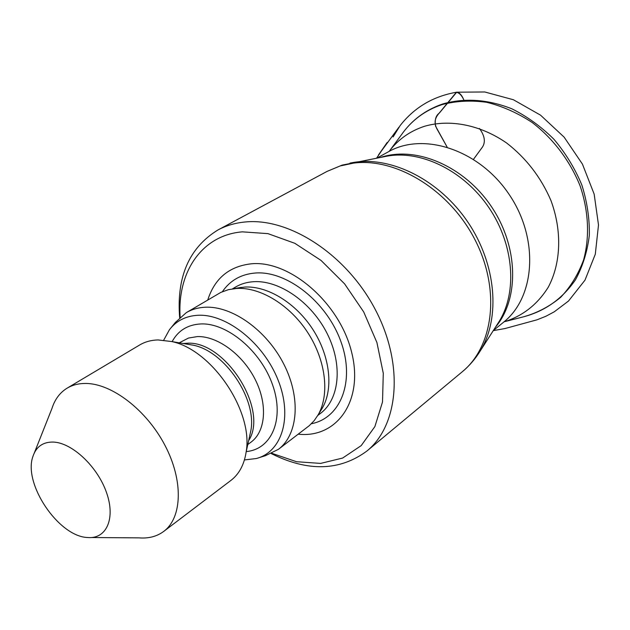 <?xml version="1.0" encoding="UTF-8"?>
<svg xmlns="http://www.w3.org/2000/svg" width="630" height="630" viewBox="0 0 630 630"><rect width="100%" height="100%" fill="white"/><g stroke="black" fill="none" stroke-linecap="round" stroke-linejoin="round"><path stroke-width="0.94" d="M179.66 317.646C176.424 276.869 189.173 247.653 217.901 229.997C226.036 225.634 235.061 222.965 244.983 222.004C289.139 217.318 346.594 254.528 375.291 309.558C404.24 364.502 398.79 425.242 366.873 451.056C339.727 471.051 307.865 471.901 271.278 453.592M180.148 317.197C177.124 272.412 201.584 235.124 242.385 231.848L267.955 233.636L294.808 243.298L321.017 260.411L344.594 283.854L363.707 311.937L376.913 342.523L383.284 373.291L382.512 401.971L374.889 426.581L361.21 445.607L342.649 458.049L320.591 463.412L296.51 461.711L271.877 453.316M207.774 299.943C214.743 278.224 229.399 266.159 251.732 263.757C290.194 260.324 339.578 303.038 351.54 351.894C364.116 400.727 336.9 438.464 298.242 434.188M238.29 287.894L244.771 287.059C267.616 285.729 295.927 303.046 312.968 329.624C330.041 356.186 333.616 388.474 322.442 407.87L320.867 410.421M171.147 327.632L175.408 322.402L186.291 312.645L220.886 292.367L228.47 289.658L236.801 288.43C260.599 287.052 290.209 305.211 308.07 333.065C325.97 360.903 329.75 394.679 318.118 414.871L314.126 420.714L309.338 425.628L278.405 449.332L265.277 455.75L258.836 457.742M186.291 312.645C191.859 309.361 198.19 307.558 205.278 307.227C232.234 305.834 266.671 330.285 283.831 364.171C301.14 398.002 298.084 434.637 278.405 449.332M163.706 340.161L169.431 329.742C176.345 320.741 185.905 315.913 198.111 315.268C226.721 313.795 263.679 343.224 278.129 380.181C292.871 417.099 281.988 452.009 256.229 458.545L244.424 459.939M34.382 452.781L51.928 408.539C54.834 399.365 59.913 392.561 67.174 388.127L139.702 344.964C145.034 341.799 151.145 340.121 158.036 339.94L171.596 341.531C212.011 349.721 253.693 411.571 246.117 452.112C244.18 464.68 239.124 474.099 230.966 480.383L163.729 531.405C156.894 536.469 148.688 538.626 139.096 537.87L91.5 537.532M67.174 388.127C72.442 385.001 78.553 383.442 85.507 383.45C111.668 383.347 146.554 410.004 164.973 445.371C183.55 480.698 182.267 517.702 163.729 531.405M53.227 442.063C72.088 442.646 97.579 466.602 106.549 492.676C115.802 518.774 106.328 539.374 87.491 537.508C58.551 536.5 22.971 483.706 32.902 456.506C36.154 446.709 42.927 441.898 53.227 442.063M473.524 159.28L482.47 147.042C485.714 141.923 484.706 135.741 479.462 128.481M376.614 158.122L387.174 142.459L378.457 155.012L398.554 127.709C399.2 126.724 399.2 126.795 398.554 127.921L393.104 136.923L400.16 125.559C414.383 107.391 433.235 96.272 456.711 92.193C459.522 92.579 461.884 95.138 463.814 99.879C461.727 95.327 459.238 92.791 456.356 92.279L442.024 109.667C438.701 114.219 431.818 118.905 436.984 129L447.087 146.995L435.558 126.142C434.566 119.921 435.802 115.581 439.275 113.132L456.711 92.193L484.793 91.98L513.411 99.753L540.524 115.148L564.118 137.127L582.435 164.107L594.161 194.127L598.5 224.973L595.295 254.236L584.994 280.145L568.496 301.038L554.266 311.803L545.848 316.284L536.957 319.827L504.921 328.561L493.258 330.632M380.969 157.303C416.107 145.719 464.239 166.076 491.321 206.459C518.592 246.716 519.388 298.974 495.463 327.19M493.298 330.577L503.449 322.316C535.264 297.273 539.335 238.857 509.142 194.449C479.32 149.79 423.644 131.646 388.489 151.736L377.023 158.043M523.869 316.725C537.477 312.834 549.754 306.353 560.708 297.273C570.615 286.808 578.245 274.341 583.608 259.875C589.782 237.093 588.672 211.239 580.112 185.905C570.048 160.926 553.282 138.742 532.263 122.559C517.663 112.975 502.496 106.226 486.762 102.32C471.098 100.154 456.191 100.918 442.024 104.604C424.998 110.352 411.437 120.448 401.341 134.899C411.697 120.102 425.604 109.754 443.063 103.855C465.019 97.745 487.959 99.398 511.867 108.809C527.16 116.463 541.178 126.606 553.92 139.262C565.559 153.082 574.851 168.281 581.789 184.842C587.144 201.773 589.664 218.626 589.326 235.376C587.341 251.654 582.711 266.482 575.434 279.862C562.417 298.707 545.226 310.992 523.869 316.725L505.457 321.45M389.12 151.389C398.215 139.372 410.075 130.985 424.699 126.228C449.977 118.952 480.312 124.779 506.599 142.978C526.152 158.13 540.926 177.274 550.903 200.419C562.259 231.06 560.991 263.167 548.297 287.146C537.461 304.495 522.695 316.071 504 321.859M497.487 324.041L499.338 321.158C517.451 291.729 513.899 244.653 489.116 207.947C464.397 171.195 422.092 150.231 388.017 155.98L384.647 156.61M350.004 163.099L353.524 162.446C391.569 156.019 439.614 180.101 467.933 222.217C496.345 264.277 500.637 317.851 480.391 350.705L478.461 353.721M497.503 324.017L480.391 350.705C475.398 358.848 469.334 365.888 462.207 371.826C493.644 346.303 500.74 289.666 475.051 239.88C449.615 190 396.183 157.461 353.524 163.123L340.239 165.926L327.112 171.376L217.901 229.997M222.398 291.682C230.084 280.389 241.117 274.16 255.496 273.003C286.965 270.577 326.946 302.101 340.956 341.743C355.32 381.339 340.665 418.131 311.385 423.73M232.478 288.863L235.415 287.115C240.817 283.917 246.913 282.114 253.717 281.697C279.389 280.019 311.566 302.329 327.206 333.664C342.996 364.959 339.483 399.255 320.512 413.374L317.788 415.446M172.132 341.618C178.156 330.553 187.709 324.663 200.789 323.946C227.209 322.694 261.182 351.209 272.743 385.3C284.65 419.375 271.53 449.403 246.236 451.576M179.243 342.822L188.496 338.05L197.395 336.577C217.382 335.94 242.652 354.43 255.213 379.504C267.884 404.555 265.663 431.542 250.992 442.166L247.787 444.536M183.228 343.5L186.543 343.271C224.658 339.798 269.057 409.516 248.661 440.583M187.094 344.153L193.607 345.256C225.02 351.682 256.764 398.782 250.921 430.306L249.504 436.755M390.041 150.192L401.341 134.899M384.686 156.602L342.09 165.131L327.112 171.376M462.207 371.826L366.873 451.056M241.243 287.39L233.132 288.768M322.442 407.87L318.118 414.871M249.519 436.677L246.117 452.112M171.596 341.531L187.173 344.169"/></g></svg>
